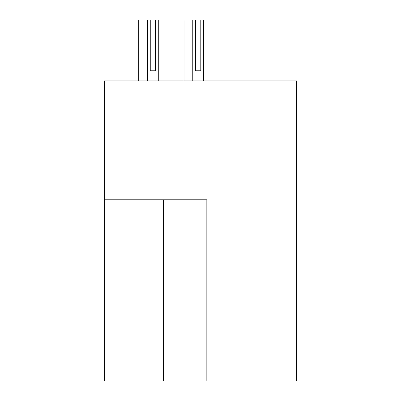 <?xml version="1.0" encoding="UTF-8"?>
<svg xmlns="http://www.w3.org/2000/svg" width="401" height="401" viewBox="0 0 401 401"><rect width="100%" height="100%" fill="white"/><g stroke="black" fill="none" stroke-linecap="round" stroke-linejoin="round"><path stroke-width="0.6" d="M206.841 380.95L296.705 380.95L296.705 80.927L104.295 80.927L104.295 380.95L206.841 380.95L206.841 199.773L104.295 199.773M184.029 80.927L184.029 20.05L195.548 20.05L195.548 70.776L200.796 70.776L200.796 20.05L203.563 20.05L203.563 80.927M192.781 20.05L192.781 80.927M200.796 20.05L195.548 20.05M195.548 70.776L200.796 70.776M138.736 80.927L138.736 20.05L150.25 20.05L150.25 70.776L155.503 70.776L155.503 20.05L158.27 20.05L158.27 80.927M147.488 20.05L147.488 80.927M155.503 20.05L150.25 20.05M150.25 70.776L155.503 70.776M163.357 199.773L163.357 380.95"/></g></svg>
